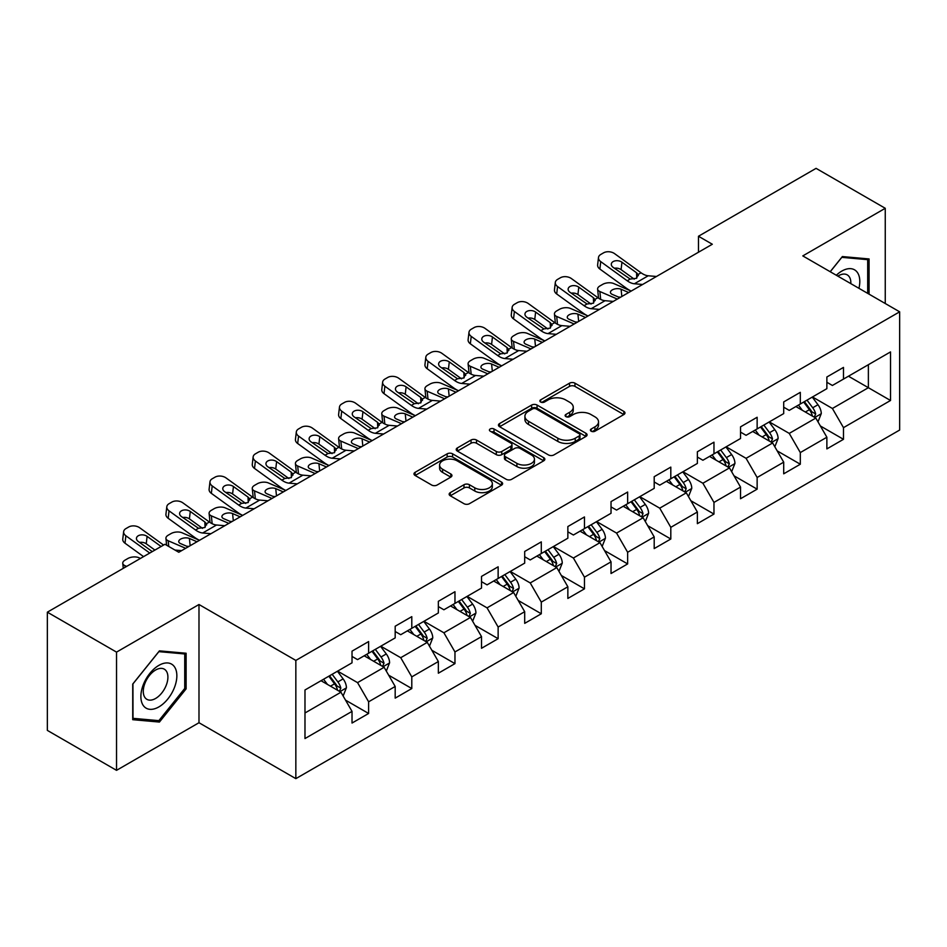 <?xml version="1.0" encoding="UTF-8"?>
<svg xmlns="http://www.w3.org/2000/svg" width="947" height="947" viewBox="0 0 947 947"><rect width="100%" height="100%" fill="white"/><g stroke="black" fill="none" stroke-linecap="round" stroke-linejoin="round"><path stroke-width="1.42" d="M591.188 431.205A2.687 1.551 0 0 0 594.988 431.205L623.848 414.549A3.847 2.214 0 0 0 624.973 412.975A3.847 2.214 0 0 0 623.848 411.412L574.959 383.18A3.847 2.214 0 0 0 569.526 383.18L540.666 399.847A2.687 1.551 0 0 0 539.873 400.948A2.687 1.551 0 0 0 540.666 402.037A2.687 1.551 0 0 0 544.466 402.037L548.195 399.883A12.287 7.103 0 0 1 565.584 399.883L569.656 402.238A12.287 7.103 0 0 1 573.255 407.257A12.287 7.103 0 0 1 569.656 412.276L565.927 414.431A2.687 1.551 0 0 0 565.134 415.532A2.687 1.551 0 0 0 565.927 416.621A2.687 1.551 0 0 0 569.727 416.621L573.456 414.466A12.287 7.103 0 0 1 590.845 414.466L594.917 416.822A12.287 7.103 0 0 1 598.516 421.841A12.287 7.103 0 0 1 594.917 426.86L591.188 429.015A2.687 1.551 0 0 0 590.395 430.116A2.687 1.551 0 0 0 591.188 431.205L591.188 429.015M450.287 492.641A3.847 2.214 0 0 0 449.15 494.216A3.847 2.214 0 0 0 450.287 495.778L463.994 503.697A3.847 2.214 0 0 0 469.428 503.697L501.484 485.195A3.847 2.214 0 0 0 502.608 483.621A3.847 2.214 0 0 0 501.484 482.059L452.595 453.826A3.847 2.214 0 0 0 447.162 453.826L415.106 472.328A3.847 2.214 0 0 0 413.981 473.902A3.847 2.214 0 0 0 415.106 475.465L431.678 485.042A3.847 2.214 0 0 0 437.112 485.042L450.819 477.122A3.847 2.214 0 0 0 451.944 475.548A3.847 2.214 0 0 0 450.819 473.985L442.604 469.238A10.275 5.931 0 0 1 439.597 465.036A10.275 5.931 0 0 1 445.942 459.555A10.275 5.931 0 0 1 457.141 460.846L489.327 479.431A10.275 5.931 0 0 1 492.333 483.621A10.275 5.931 0 0 1 485.989 489.102A10.275 5.931 0 0 1 474.79 487.823L469.428 484.722A3.847 2.214 0 0 0 463.994 484.722L450.287 492.641L450.287 495.778M198.988 604.506L116.528 652.116L47.35 612.176L47.35 730.397L116.528 770.337L198.988 722.727L295.843 778.647L295.843 660.426L198.988 604.506L198.988 722.727M885.256 303.514L885.256 208.293L802.796 255.903L899.65 311.823L295.843 660.426M885.256 208.293L816.077 168.353L698.472 236.253L698.472 252.222M47.35 612.176L164.956 544.276L178.794 552.267L712.31 244.243L698.472 236.253M548.467 454.927A3.847 2.214 0 0 0 553.9 454.927L585.956 436.425A3.847 2.214 0 0 0 587.081 434.851A3.847 2.214 0 0 0 585.956 433.288L537.067 405.056A3.847 2.214 0 0 0 531.634 405.056L499.578 423.558A3.847 2.214 0 0 0 498.453 425.132A3.847 2.214 0 0 0 499.578 426.695L548.467 454.927M491.28 431.785A2.687 1.551 0 0 1 494.014 432.163L543.673 460.834L511.664 479.312A3.847 2.214 0 0 1 506.231 479.312L457.342 451.08L457.342 447.943A3.847 2.214 0 0 0 456.217 449.517A3.847 2.214 0 0 0 457.342 451.08M457.342 447.943L471.061 440.024A3.847 2.214 0 0 1 476.495 440.024L496.323 451.482A3.847 2.214 0 0 0 501.756 451.482L510.847 446.226A3.847 2.214 0 0 0 511.972 444.652A3.847 2.214 0 0 0 510.847 443.089L490.215 431.169A2.687 1.551 0 0 1 489.421 430.068A2.687 1.551 0 0 1 491.079 428.636A2.687 1.551 0 0 1 494.014 428.979L543.72 457.673A3.847 2.214 0 0 1 544.845 459.236A3.847 2.214 0 0 1 543.72 460.81L543.72 457.673M295.843 778.647L899.65 430.045L899.65 311.823M345.513 700.129L368.62 713.47L368.62 701.798L395.183 686.468L395.183 698.128L411.791 688.54L411.791 676.88L438.354 661.539L438.354 673.21L454.962 663.622L454.962 651.95L481.526 636.621L481.526 648.281L498.134 638.692L498.134 627.032L524.697 611.691L524.697 623.363L541.293 613.774L541.293 602.114L567.857 586.773L567.857 598.433L584.465 588.845L584.465 577.185L611.028 561.855L611.028 573.515L627.636 563.927L627.636 552.267L654.199 536.925L654.199 548.585L670.807 539.009L670.807 527.337L697.371 512.007L697.371 523.667L713.967 514.079L713.967 502.419L740.53 487.078L740.53 498.738L757.138 489.161L757.138 477.489L783.702 462.16L783.702 473.82L800.31 464.231L800.31 452.571L826.873 437.23L826.873 448.902L843.481 439.313L843.481 427.653L890.523 400.486L890.523 351.917L868.375 364.702L868.375 387.702L890.523 400.486M368.62 713.47L352.024 723.046L352.024 711.386L304.981 738.553L304.981 689.984L352.024 662.817L352.024 651.157L368.62 641.569L368.62 653.229L395.183 637.899L395.183 626.227L411.791 616.651L411.791 628.311L438.354 612.969L438.354 601.309L454.962 591.721L454.962 603.393L481.526 588.051L481.526 576.392L498.134 566.803L498.134 578.463L524.697 563.122L524.697 551.462L541.293 541.873L541.293 553.545L567.857 538.204L567.857 526.544L584.465 516.955L584.465 528.615L611.028 513.286L611.028 501.614L627.636 492.038L627.636 503.697L654.199 488.356L654.199 476.696L670.807 467.108L670.807 478.768L697.371 463.438L697.371 451.766L713.967 442.19L713.967 453.85L740.53 438.508L740.53 426.848L757.138 417.26L757.138 428.92L783.702 413.59L783.702 401.93L800.31 392.342L800.31 404.002L826.873 388.661L826.873 377.001L843.481 367.412L843.481 379.084L890.523 351.917M364.193 655.786L384.115 667.292L357.552 682.633L337.629 671.127M352.024 656.425L357.552 659.621L368.62 653.229M357.552 682.633L368.62 701.798M384.115 667.292L395.183 686.468M407.364 630.868L427.286 642.374L400.723 657.703L380.801 646.209M395.183 631.507L400.723 634.703L411.791 628.311M400.723 657.703L411.791 676.88M427.286 642.374L438.354 661.539M450.535 605.938L470.458 617.444L443.894 632.785L423.972 621.279M438.354 606.577L443.894 609.773L454.962 603.393M443.894 632.785L454.962 651.95M470.458 617.444L481.526 636.621M493.695 581.02L513.629 592.526L487.054 607.856L467.131 596.361M481.526 581.659L487.054 584.855L498.134 578.463M487.054 607.856L498.134 627.032M513.629 592.526L524.697 611.691M536.866 556.102L556.789 567.596L530.225 582.938L510.303 571.432M524.697 556.741L530.225 559.937L541.293 553.545M530.225 582.938L541.293 602.114M556.789 567.596L567.857 586.773M580.038 531.172L599.96 542.678L573.397 558.02L553.474 546.514M567.857 531.812L573.397 535.008L584.465 528.615M573.397 558.02L584.465 577.185M599.96 542.678L611.028 561.855M623.209 506.254L643.131 517.76L616.568 533.09L596.646 521.584M611.028 506.894L616.568 510.09L627.636 503.697M616.568 533.09L627.636 552.267M643.131 517.76L654.199 536.925M666.368 481.325L686.303 492.831L659.728 508.172L639.805 496.666M654.199 481.964L659.728 485.16L670.807 478.768M659.728 508.172L670.807 527.337M686.303 492.831L697.371 512.007M709.54 456.407L729.462 467.913L702.899 483.242L682.976 471.748M697.371 457.046L702.899 460.242L713.967 453.85M702.899 483.242L713.967 502.419M729.462 467.913L740.53 487.078M752.711 431.477L772.634 442.983L746.07 458.324L726.148 446.818M740.53 432.116L746.07 435.312L757.138 428.92M746.07 458.324L757.138 477.489M772.634 442.983L783.702 462.16M795.882 406.559L815.805 418.065L789.242 433.395L769.319 421.9M783.702 407.198L789.242 410.394L800.31 404.002M789.242 433.395L800.31 452.571M815.805 418.065L826.873 437.23M848.453 376.208L868.375 387.702L832.401 408.477L812.479 396.971M826.873 382.28L832.401 385.465L843.481 379.084M832.401 408.477L843.481 427.653M116.528 652.116L116.528 770.337M304.981 712.984L340.956 692.221L321.021 680.715M340.956 692.221L352.024 711.386M820.374 425.972L843.481 439.313M777.203 450.89L800.31 464.231M734.032 475.82L757.138 489.161M690.86 500.738L713.967 514.079M647.701 525.668L670.807 539.009M604.529 550.586L627.636 563.927M561.358 575.504L584.465 588.845M518.187 600.434L541.293 613.774M475.027 625.351L498.134 638.692M431.856 650.281L454.962 663.622M388.684 675.199L411.791 688.54M869.074 294.162L869.074 258.945L842.368 256.566L830.188 271.718M132.722 719.684L159.427 722.064L186.121 688.848L186.121 653.241L159.427 650.861L132.722 684.077L132.722 719.684M184.736 688.055L186.121 688.848M156.598 720.442L159.427 722.064M592.254 431.583L594.917 430.056A12.287 7.103 0 0 0 598.516 425.037L598.516 421.841M573.255 407.257L573.255 410.453A12.287 7.103 0 0 1 569.656 415.473L566.993 417M623.801 414.573L574.959 386.376A3.847 2.214 0 0 0 569.526 386.376L541.743 402.416M585.909 436.449L537.067 408.252A3.847 2.214 0 0 0 531.634 408.252L499.637 426.73M579.162 435.951A2.687 1.551 0 0 0 579.955 434.851A2.687 1.551 0 0 0 579.162 433.762L536.251 408.974A2.687 1.551 0 0 0 532.451 408.974L528.509 411.258A12.287 7.103 0 0 0 524.91 416.266A12.287 7.103 0 0 0 528.509 421.285L557.842 438.224A12.287 7.103 0 0 0 575.231 438.224L579.162 435.951L579.162 439.148A2.687 1.551 0 0 0 579.955 438.047L579.955 434.851M524.91 416.266L524.91 419.462A12.287 7.103 0 0 0 528.509 424.481L528.509 421.285M579.162 439.148L575.231 441.42A12.287 7.103 0 0 1 557.842 441.42L528.509 424.481M457.389 451.115L471.061 443.22L471.061 440.024M511.972 444.652L511.972 447.848A3.847 2.214 0 0 1 510.847 449.423L501.756 454.667A3.847 2.214 0 0 1 496.323 454.667L476.495 443.22A3.847 2.214 0 0 0 471.061 443.22M516.896 463.355A10.275 5.931 0 0 0 528.095 464.646A10.275 5.931 0 0 0 534.439 459.165A10.275 5.931 0 0 0 531.433 454.962L520.092 448.416A3.847 2.214 0 0 0 514.659 448.416L505.556 453.672A3.847 2.214 0 0 0 504.431 455.247A3.847 2.214 0 0 0 505.556 456.809L516.896 463.355L516.896 466.551A10.275 5.931 0 0 0 528.095 467.842A10.275 5.931 0 0 0 534.439 462.361L534.439 459.165M504.431 455.247L504.431 458.431A3.847 2.214 0 0 0 505.556 460.005L505.556 456.809M516.896 466.551L505.556 460.005M492.333 483.621L492.333 486.817A10.275 5.931 0 0 1 485.989 492.298A10.275 5.931 0 0 1 474.79 491.02L469.428 487.918A3.847 2.214 0 0 0 463.994 487.918L450.334 495.802M439.597 465.036L439.597 468.232A10.275 5.931 0 0 0 442.604 472.435L442.604 469.238M450.772 477.146L442.604 472.435M501.437 485.219L452.595 457.022A3.847 2.214 0 0 0 447.162 457.022L415.153 475.501M817.995 421.853L821.286 413.555A10.37 5.99 -120 0 0 817.971 404.724L812.266 397.101M631.176 291.084L613.703 283.544A7.825 3.918 -5.9 0 0 602.671 284.372L599.901 285.97A7.825 3.918 -5.9 0 0 597.616 289.143A7.825 3.918 -5.9 0 0 599.865 291.534L600.67 299.406M802.298 410.264L798.428 405.091M617.337 299.074L599.865 291.534M814.195 417.13L815.687 413.993A10.37 5.99 -120 0 0 812.715 407.766L806.998 400.131M804.405 401.635L810.739 410.098A5.28 3.054 60 0 1 811.697 411.696L815.687 413.993M628.678 292.516L621.09 289.249A6.262 3.137 174.1 0 0 612.271 289.912A6.262 3.137 174.1 0 0 610.436 292.445A6.262 3.137 174.1 0 0 612.236 294.363L619.823 297.63M598.682 298.258A7.825 3.918 174.1 0 1 598.48 297.571L597.616 289.143M620.51 297.24A6.262 3.137 -5.9 0 0 618.462 297.05M803.683 402.049L809.389 409.684A10.37 5.99 60 0 1 812.36 415.911M642.622 284.467L634.383 283.769A19.567 11.293 60 0 1 627.222 280.786L600.729 261.621L599.865 269.043A7.825 5.055 -173.3 0 1 597.628 264.947L598.492 257.513A7.825 5.055 6.7 0 0 600.729 261.621M631.211 291.06A29.345 16.951 60 0 1 626.358 288.208L599.865 269.043M656.46 276.477L648.222 275.778A19.567 11.293 60 0 1 641.06 272.795L614.567 253.63A7.825 5.055 6.7 0 0 603.535 252.861L600.777 254.459A7.825 5.055 6.7 0 0 598.492 257.513M636.751 278.169L636.538 272.76L638.089 274.512L636.55 278.288L630.205 279.069L613.1 267.326A6.262 4.037 -173.3 0 1 611.312 264.047A6.262 4.037 -173.3 0 1 613.135 261.597A6.262 4.037 -173.3 0 1 621.954 262.212L621.09 269.646L634.241 279.152M621.09 269.646A6.262 4.037 6.7 0 0 614.402 268.261M636.538 272.76L621.954 262.212M641.06 272.795L638.089 274.512L638.385 275.648M830.247 271.742L841.812 257.347L867.689 259.667L867.689 293.369M858.941 288.314A25.439 14.69 120 0 0 854.537 269.824A25.439 14.69 120 0 0 836.308 275.257M865.972 258.673L867.689 259.667M850.832 283.638A17.413 10.05 120 0 0 847.245 274.879A17.413 10.05 120 0 0 837.87 276.145M158.871 706.912A25.439 14.69 120 0 0 176.852 675.756A25.439 14.69 120 0 0 158.871 665.374A25.439 14.69 120 0 0 140.878 696.53A25.439 14.69 120 0 0 158.871 706.912M155.592 698.472A17.413 10.05 120 0 0 166.968 683.13A17.413 10.05 120 0 0 164.305 669.174A17.413 10.05 120 0 0 155.592 670.038A17.413 10.05 120 0 0 144.216 685.379A17.413 10.05 120 0 0 146.892 699.336A17.413 10.05 120 0 0 155.592 698.472M132.994 683.829L158.871 651.643L184.736 653.963L184.736 688.457L158.871 720.643L132.994 718.335L132.935 683.805M183.031 652.968L184.736 653.963M774.824 446.771L778.114 438.485A10.37 5.99 -120 0 0 774.8 429.654L769.094 422.019M599.463 309.397L591.212 308.686A19.567 11.293 60 0 1 584.062 305.703L557.558 286.539L556.694 293.972L583.186 313.137A29.345 16.951 60 0 0 588.051 315.978L570.532 308.473A7.825 3.918 -5.9 0 0 559.499 309.29L556.741 310.888A7.825 3.918 -5.9 0 0 554.445 314.061A7.825 3.918 -5.9 0 0 556.694 316.452L557.499 324.324M759.139 435.194L755.256 430.009M574.166 323.992L556.694 316.452M771.036 442.06L772.515 438.923A10.37 5.99 -120 0 0 769.544 432.684L763.838 425.061M761.234 426.564L767.567 435.016A5.28 3.054 60 0 1 768.538 436.626L772.515 438.923M585.506 317.446L577.919 314.167A6.262 3.137 174.1 0 0 569.1 314.83A6.262 3.137 174.1 0 0 567.265 317.363A6.262 3.137 174.1 0 0 569.064 319.281L576.652 322.56M555.51 323.187A7.825 3.918 174.1 0 1 555.309 322.489L554.445 314.061M577.35 322.158A6.262 3.137 -5.9 0 0 575.303 321.968M760.512 426.979L766.23 434.602A10.37 5.99 60 0 1 769.189 440.84M731.652 471.701L734.943 463.403A10.37 5.99 -120 0 0 731.64 454.572L725.923 446.948M544.833 340.932L527.361 333.391A7.825 3.918 -5.9 0 0 516.34 334.22L513.57 335.818A7.825 3.918 -5.9 0 0 511.273 338.99A7.825 3.918 -5.9 0 0 513.523 341.382L514.339 349.254M715.968 460.112L712.085 454.939M530.995 348.922L513.523 341.382M727.864 466.978L729.344 463.841A10.37 5.99 -120 0 0 726.373 457.602L720.667 449.979M718.063 451.482L724.408 459.946A5.28 3.054 60 0 1 725.366 461.544L729.344 463.841M542.347 342.364L534.759 339.097A6.262 3.137 174.1 0 0 525.94 339.76A6.262 3.137 174.1 0 0 524.093 342.293A6.262 3.137 174.1 0 0 525.905 344.211L533.492 347.478M512.351 348.105A7.825 3.918 174.1 0 1 512.138 347.407L511.273 338.99M534.179 347.087A6.262 3.137 -5.9 0 0 532.131 346.898M717.341 451.897L723.058 459.52A10.37 5.99 60 0 1 726.029 465.758M613.289 301.406L605.05 300.696A19.567 11.293 60 0 1 597.9 297.725L571.396 278.56A7.825 5.055 6.7 0 0 560.375 277.779L557.605 279.377A7.825 5.055 6.7 0 0 555.321 282.443A7.825 5.055 6.7 0 0 557.558 286.539M593.591 303.087L593.367 297.678L594.917 299.441L593.39 303.218L587.045 303.987L569.94 292.256A6.262 4.037 -173.3 0 1 568.141 288.965A6.262 4.037 -173.3 0 1 569.976 286.515A6.262 4.037 -173.3 0 1 578.795 287.142L577.919 294.564L591.07 304.07M577.919 294.564A6.262 4.037 6.7 0 0 571.23 293.191M556.694 293.972A7.825 5.055 -173.3 0 1 554.457 289.865L555.321 282.443M593.367 297.678L578.795 287.142M597.9 297.725L594.917 299.441L595.213 300.566M556.291 334.315L548.041 333.604A19.567 11.293 60 0 1 540.891 330.633L514.399 311.468L513.523 318.89A7.825 5.055 -173.3 0 1 511.285 314.783L512.149 307.361A7.825 5.055 6.7 0 0 514.399 311.468M544.88 340.908A29.345 16.951 60 0 1 540.027 338.055L513.523 318.89M570.13 326.324L561.879 325.626A19.567 11.293 60 0 1 554.729 322.643L528.225 303.478A7.825 5.055 6.7 0 0 517.204 302.697L514.434 304.295A7.825 5.055 6.7 0 0 512.149 307.361M550.42 328.017L550.195 322.607L551.746 324.359L550.219 328.136L543.874 328.905L526.769 317.174A6.262 4.037 -173.3 0 1 524.969 313.895A6.262 4.037 -173.3 0 1 526.804 311.445A6.262 4.037 -173.3 0 1 535.623 312.06L534.759 319.494L547.899 329M534.759 319.494A6.262 4.037 6.7 0 0 528.059 318.109M550.195 322.607L535.623 312.06M554.729 322.643L551.746 324.359L552.054 325.496M688.481 496.619L691.772 488.321A10.37 5.99 -120 0 0 688.469 479.49L682.751 471.866M501.661 365.85L484.189 358.309A7.825 3.918 -5.9 0 0 473.169 359.138L470.399 360.736A7.825 3.918 -5.9 0 0 468.102 363.908A7.825 3.918 -5.9 0 0 470.351 366.3L471.168 374.172M672.796 485.042L668.913 479.857M487.835 373.84L470.351 366.3M684.693 491.907L686.173 488.77A10.37 5.99 -120 0 0 683.213 482.532L677.496 474.909M674.903 476.4L681.236 484.864A5.28 3.054 60 0 1 682.195 486.474L686.173 488.77M499.176 367.294L491.588 364.015A6.262 3.137 174.1 0 0 482.769 364.678A6.262 3.137 174.1 0 0 480.934 367.211A6.262 3.137 174.1 0 0 482.733 369.129L490.321 372.408M469.179 373.035A7.825 3.918 174.1 0 1 468.978 372.337L468.102 363.908M491.008 372.005A6.262 3.137 -5.9 0 0 488.96 371.816M674.181 476.826L679.887 484.45A10.37 5.99 60 0 1 682.858 490.688M645.321 521.537L648.612 513.25A10.37 5.99 -120 0 0 645.298 504.42L639.592 496.796M469.949 384.162L461.71 383.452A19.567 11.293 60 0 1 454.548 380.481L428.056 361.316L427.192 368.738L453.684 387.903A29.345 16.951 60 0 0 458.537 390.756L441.03 383.239A7.825 3.918 -5.9 0 0 429.997 384.068L427.227 385.666A7.825 3.918 -5.9 0 0 424.943 388.826A7.825 3.918 -5.9 0 0 427.192 391.229L427.997 399.101M629.625 509.96L625.754 504.787M444.664 398.77L427.192 391.229M641.521 516.825L643.013 513.688A10.37 5.99 -120 0 0 640.042 507.45L634.324 499.827M631.732 501.33L638.065 509.782A5.28 3.054 60 0 1 639.024 511.392L643.013 513.688M456.004 392.212L448.416 388.945A6.262 3.137 174.1 0 0 439.597 389.596A6.262 3.137 174.1 0 0 437.763 392.141A6.262 3.137 174.1 0 0 439.562 394.047L447.15 397.326M426.008 397.953A7.825 3.918 174.1 0 1 425.807 397.255L424.943 388.826M447.836 396.935A6.262 3.137 -5.9 0 0 445.788 396.734M631.01 501.744L636.715 509.368A10.37 5.99 60 0 1 639.687 515.606M602.15 546.466L605.441 538.168A10.37 5.99 -120 0 0 602.126 529.337L596.421 521.714M415.331 415.697L397.858 408.157A7.825 3.918 -5.9 0 0 386.826 408.986L384.068 410.584A7.825 3.918 -5.9 0 0 381.771 413.756A7.825 3.918 -5.9 0 0 384.02 416.147L384.825 424.019M586.465 534.889L582.583 529.704M401.492 423.688L384.02 416.147M598.362 541.755L599.842 538.618A10.37 5.99 -120 0 0 596.87 532.38L591.165 524.756M588.561 526.248L594.894 534.712A5.28 3.054 60 0 1 595.864 536.31L599.842 538.618M412.833 417.142L405.245 413.863A6.262 3.137 174.1 0 0 396.426 414.526A6.262 3.137 174.1 0 0 394.591 417.059A6.262 3.137 174.1 0 0 396.391 418.976L403.978 422.244M382.837 422.883A7.825 3.918 174.1 0 1 382.635 422.184L381.771 413.756M404.677 421.853A6.262 3.137 -5.9 0 0 402.629 421.664M587.838 526.674L593.556 534.297A10.37 5.99 60 0 1 596.515 540.536M513.12 359.244L504.881 358.534A19.567 11.293 60 0 1 497.72 355.551L471.227 336.386L470.351 343.808A7.825 5.055 -173.3 0 1 468.114 339.713L468.99 332.29A7.825 5.055 6.7 0 0 471.227 336.386M501.709 365.826A29.345 16.951 60 0 1 496.855 362.973L470.351 343.808M526.958 351.254L518.707 350.544A19.567 11.293 60 0 1 511.558 347.561L485.065 328.396A7.825 5.055 6.7 0 0 474.033 327.626L471.263 329.225A7.825 5.055 6.7 0 0 468.99 332.29M507.249 352.935L507.024 347.525L508.575 349.289L507.047 353.053L500.703 353.835L483.597 342.104A6.262 4.037 -173.3 0 1 481.81 338.813A6.262 4.037 -173.3 0 1 483.633 336.363A6.262 4.037 -173.3 0 1 492.452 336.99L491.588 344.412L504.739 353.918M491.588 344.412A6.262 4.037 6.7 0 0 484.888 343.039M507.024 347.525L492.452 336.99M511.558 347.561L508.575 349.289L508.882 350.414M483.787 376.172L475.548 375.474A19.567 11.293 60 0 1 468.386 372.491L441.894 353.326A7.825 5.055 6.7 0 0 430.861 352.544L428.103 354.142A7.825 5.055 6.7 0 0 425.819 357.208A7.825 5.055 6.7 0 0 428.056 361.316M464.077 377.865L463.864 372.455L465.403 374.207L463.876 377.983L457.531 378.753L440.426 367.022A6.262 4.037 -173.3 0 1 438.639 363.743A6.262 4.037 -173.3 0 1 440.462 361.292A6.262 4.037 -173.3 0 1 449.28 361.908L448.416 369.33L461.568 378.847M448.416 369.33A6.262 4.037 6.7 0 0 441.728 367.957M427.192 368.738A7.825 5.055 -173.3 0 1 424.954 364.631L425.819 357.208M463.864 372.455L449.28 361.908M468.386 372.491L465.403 374.207L465.711 375.343M426.789 409.08L418.538 408.382A19.567 11.293 60 0 1 411.389 405.399L384.884 386.234L384.02 393.656A7.825 5.055 -173.3 0 1 381.783 389.56L382.647 382.126A7.825 5.055 6.7 0 0 384.884 386.234M415.378 415.674A29.345 16.951 60 0 1 410.513 412.821L384.02 393.656M440.615 401.102L432.377 400.392A19.567 11.293 60 0 1 425.227 397.409L398.723 378.244A7.825 5.055 6.7 0 0 387.702 377.474L384.932 379.072A7.825 5.055 6.7 0 0 382.647 382.126M420.918 402.783L420.693 397.373L422.244 399.137L420.717 402.901L414.372 403.682L397.267 391.951A6.262 4.037 -173.3 0 1 395.467 388.661A6.262 4.037 -173.3 0 1 397.302 386.21A6.262 4.037 -173.3 0 1 406.121 386.838L405.245 394.26L418.396 403.765M405.245 394.26A6.262 4.037 6.7 0 0 398.557 392.887M420.693 397.373L406.121 386.838M425.227 397.409L422.244 399.137L422.54 400.261M558.979 571.384L562.269 563.098A10.37 5.99 -120 0 0 558.967 554.267L553.249 546.644M372.159 440.627L354.687 433.087A7.825 3.918 -5.9 0 0 343.666 433.915L340.896 435.513A7.825 3.918 -5.9 0 0 338.6 438.674A7.825 3.918 -5.9 0 0 340.849 441.077L341.666 448.937M543.294 559.807L539.411 554.622M358.321 448.606L340.849 441.077M555.191 566.673L556.67 563.536A10.37 5.99 -120 0 0 553.699 557.298L547.993 549.674M545.389 551.178L551.734 559.63A5.28 3.054 60 0 1 552.693 561.24L556.67 563.536M369.673 442.06L362.085 438.781A6.262 3.137 174.1 0 0 353.255 439.444A6.262 3.137 174.1 0 0 351.42 441.989A6.262 3.137 174.1 0 0 353.231 443.894L360.819 447.173M339.665 447.801A7.825 3.918 174.1 0 1 339.464 447.102L338.6 438.674M361.505 446.771A6.262 3.137 -5.9 0 0 359.458 446.582M544.667 551.592L550.385 559.215A10.37 5.99 60 0 1 553.356 565.454M383.618 434.01L375.367 433.3A19.567 11.293 60 0 1 368.217 430.329L341.713 411.164L340.849 418.586A7.825 5.055 -173.3 0 1 338.612 414.478L339.476 407.056A7.825 5.055 6.7 0 0 341.713 411.164M372.207 440.592A29.345 16.951 60 0 1 367.353 437.751L340.849 418.586M397.456 426.02L389.205 425.31A19.567 11.293 60 0 1 382.055 422.338L355.551 403.173A7.825 5.055 6.7 0 0 344.53 402.392L341.76 403.99A7.825 5.055 6.7 0 0 339.476 407.056M377.746 427.701L377.522 422.303L379.072 424.055L377.545 427.831L371.2 428.6L354.095 416.869A6.262 4.037 -173.3 0 1 352.296 413.59A6.262 4.037 -173.3 0 1 354.131 411.14A6.262 4.037 -173.3 0 1 362.95 411.756L362.085 419.178L375.225 428.695M362.085 419.178A6.262 4.037 6.7 0 0 355.385 417.805M377.522 422.303L362.95 411.756M382.055 422.338L379.072 424.055L379.38 425.179M515.807 596.314L519.098 588.016A10.37 5.99 -120 0 0 515.795 579.185L510.078 571.562M328.988 465.545L311.516 458.005A7.825 3.918 -5.9 0 0 300.495 458.833L297.725 460.431A7.825 3.918 -5.9 0 0 295.428 463.604A7.825 3.918 -5.9 0 0 297.678 465.995L298.494 473.867M500.123 584.725L496.24 579.552M315.162 473.536L297.678 465.995M512.019 591.603L513.499 588.466A10.37 5.99 -120 0 0 510.54 582.227L504.822 574.604M502.23 576.096L508.563 584.559A5.28 3.054 60 0 1 509.522 586.157L513.499 588.466M326.502 466.978L318.914 463.71A6.262 3.137 174.1 0 0 310.095 464.373A6.262 3.137 174.1 0 0 308.26 466.907A6.262 3.137 174.1 0 0 310.06 468.824L317.647 472.091M296.506 472.719A7.825 3.918 174.1 0 1 296.304 472.032L295.428 463.604M318.334 471.701A6.262 3.137 -5.9 0 0 316.286 471.511M501.508 576.51L507.213 584.145A10.37 5.99 60 0 1 510.184 590.372M340.447 458.928L332.208 458.23A19.567 11.293 60 0 1 325.046 455.247L298.554 436.082L297.678 443.504A7.825 5.055 -173.3 0 1 295.44 439.408L296.316 431.974A7.825 5.055 6.7 0 0 298.554 436.082M329.035 465.522A29.345 16.951 60 0 1 324.182 462.669L297.678 443.504M354.285 450.95L346.034 450.239A19.567 11.293 60 0 1 338.884 447.256L312.392 428.091A7.825 5.055 6.7 0 0 301.359 427.322L298.589 428.92A7.825 5.055 6.7 0 0 296.316 431.974M334.575 452.63L334.35 447.221L335.901 448.973L334.374 452.749L328.029 453.53L310.924 441.787A6.262 4.037 -173.3 0 1 309.136 438.508A6.262 4.037 -173.3 0 1 310.959 436.058A6.262 4.037 -173.3 0 1 319.778 436.674L318.914 444.107L332.066 453.613M318.914 444.107A6.262 4.037 6.7 0 0 312.214 442.723M334.35 447.221L319.778 436.674M338.884 447.256L335.901 448.973L336.209 450.109M472.648 621.232L475.939 612.946A10.37 5.99 -120 0 0 472.624 604.115L466.918 596.492M285.828 490.463L268.356 482.934A7.825 3.918 -5.9 0 0 257.324 483.751L254.554 485.349A7.825 3.918 -5.9 0 0 252.269 488.522A7.825 3.918 -5.9 0 0 254.518 490.913L255.323 498.785M456.951 609.655L453.08 604.47M271.99 498.453L254.518 490.913M468.848 616.521L470.339 613.384A10.37 5.99 -120 0 0 467.368 607.145L461.651 599.522M459.058 601.025L465.391 609.477A5.28 3.054 60 0 1 466.35 611.087L470.339 613.384M283.331 491.907L275.743 488.628A6.262 3.137 174.1 0 0 266.924 489.291A6.262 3.137 174.1 0 0 265.089 491.824A6.262 3.137 174.1 0 0 266.888 493.742L274.476 497.021M253.334 497.649A7.825 3.918 174.1 0 1 253.133 496.95L252.269 488.522M275.163 496.619A6.262 3.137 -5.9 0 0 273.115 496.429M458.336 601.44L464.042 609.063A10.37 5.99 60 0 1 467.013 615.301M297.275 483.858L289.036 483.148A19.567 11.293 60 0 1 281.875 480.165L255.382 461L254.518 468.434A7.825 5.055 -173.3 0 1 252.281 464.326L253.145 456.904A7.825 5.055 6.7 0 0 255.382 461M285.864 490.439A29.345 16.951 60 0 1 281.01 487.598L254.518 468.434M311.113 475.868L302.874 475.157A19.567 11.293 60 0 1 295.713 472.186L269.22 453.021A7.825 5.055 6.7 0 0 258.188 452.24L255.43 453.838A7.825 5.055 6.7 0 0 253.145 456.904M291.404 477.548L291.191 472.139L292.73 473.902L291.203 477.679L284.858 478.448L267.752 466.717A6.262 4.037 -173.3 0 1 265.965 463.438A6.262 4.037 -173.3 0 1 267.788 460.976A6.262 4.037 -173.3 0 1 276.607 461.603L275.743 469.025L288.894 478.531M275.743 469.025A6.262 4.037 6.7 0 0 269.055 467.652M291.191 472.139L276.607 461.603M295.713 472.186L292.73 473.902L293.037 475.027M429.476 646.162L432.767 637.864A10.37 5.99 -120 0 0 429.453 629.033L423.747 621.41M242.657 515.393L225.185 507.852A7.825 3.918 -5.9 0 0 214.152 508.681L211.394 510.279A7.825 3.918 -5.9 0 0 209.098 513.452A7.825 3.918 -5.9 0 0 211.347 515.843L212.152 523.715M413.792 634.573L409.909 629.4M228.819 523.383L211.347 515.843M425.688 641.439L427.168 638.302A10.37 5.99 -120 0 0 424.197 632.063L418.491 624.44M415.887 625.943L422.22 634.407A5.28 3.054 60 0 1 423.191 636.005L427.168 638.302M240.159 516.825L232.571 513.558A6.262 3.137 174.1 0 0 223.752 514.221A6.262 3.137 174.1 0 0 221.918 516.754A6.262 3.137 174.1 0 0 223.717 518.672L231.305 521.939M210.163 522.566A7.825 3.918 174.1 0 1 209.962 521.868L209.098 513.452M232.003 521.548A6.262 3.137 -5.9 0 0 229.955 521.359M415.165 626.358L420.882 633.981A10.37 5.99 60 0 1 423.842 640.219M254.116 508.776L245.865 508.077A19.567 11.293 60 0 1 238.715 505.094L212.211 485.929L211.347 493.351A7.825 5.055 -173.3 0 1 209.109 489.244L209.974 481.822A7.825 5.055 6.7 0 0 212.211 485.929M242.704 515.369A29.345 16.951 60 0 1 237.839 512.516L211.347 493.351M267.942 500.785L259.703 500.087A19.567 11.293 60 0 1 252.553 497.104L226.049 477.939A7.825 5.055 6.7 0 0 215.028 477.158L212.258 478.756A7.825 5.055 6.7 0 0 209.974 481.822M248.244 502.478L248.019 497.068L249.57 498.82L248.043 502.597L241.686 503.366L224.593 491.635A6.262 4.037 -173.3 0 1 222.794 488.356A6.262 4.037 -173.3 0 1 224.617 485.906A6.262 4.037 -173.3 0 1 233.447 486.521L232.571 493.955L245.723 503.461M232.571 493.955A6.262 4.037 6.7 0 0 225.883 492.57M248.019 497.068L233.447 486.521M252.553 497.104L249.57 498.82L249.866 499.957M386.305 671.08L389.596 662.782A10.37 5.99 -120 0 0 386.293 653.951L380.576 646.328M199.486 540.311L182.013 532.77A7.825 3.918 -5.9 0 0 170.993 533.599L168.223 535.197A7.825 3.918 -5.9 0 0 165.926 538.37A7.825 3.918 -5.9 0 0 168.175 540.761L168.767 546.478M370.62 659.503L366.738 654.318M185.648 548.301L168.175 540.761M382.517 666.368L383.997 663.231A10.37 5.99 -120 0 0 381.025 656.993L375.32 649.37M372.716 650.873L379.06 659.325A5.28 3.054 60 0 1 380.019 660.935L383.997 663.231M197 541.755L189.412 538.476A6.262 3.137 174.1 0 0 180.581 539.139A6.262 3.137 174.1 0 0 178.746 541.672A6.262 3.137 174.1 0 0 180.557 543.59L188.145 546.869M188.832 546.466A6.262 3.137 -5.9 0 0 186.784 546.277M371.993 651.287L377.711 658.911A10.37 5.99 60 0 1 380.682 665.149M210.944 533.706L202.694 532.995A19.567 11.293 60 0 1 195.544 530.012L169.04 510.847L168.175 518.281A7.825 5.055 -173.3 0 1 165.938 514.174L166.802 506.752A7.825 5.055 6.7 0 0 169.04 510.847M199.533 540.287A29.345 16.951 60 0 1 194.68 537.434L168.175 518.281M224.782 525.715L216.532 525.005A19.567 11.293 60 0 1 209.382 522.022L182.878 502.857A7.825 5.055 6.7 0 0 171.857 502.088L169.087 503.686A7.825 5.055 6.7 0 0 166.802 506.752M205.073 527.396L204.848 521.986L206.399 523.75L204.872 527.515L198.527 528.296L181.422 516.565A6.262 4.037 -173.3 0 1 179.622 513.274A6.262 4.037 -173.3 0 1 181.457 510.824A6.262 4.037 -173.3 0 1 190.276 511.451L189.412 518.873L202.551 528.379M189.412 518.873A6.262 4.037 6.7 0 0 182.712 517.5M204.848 521.986L190.276 511.451M209.382 522.022L206.399 523.75L206.695 524.875M343.134 695.998L346.424 687.711A10.37 5.99 -120 0 0 343.122 678.881L337.404 671.257M140.476 558.41L138.842 557.7A7.825 3.918 -5.9 0 0 127.821 558.529L125.051 560.127A7.825 3.918 -5.9 0 0 122.755 563.287A7.825 3.918 -5.9 0 0 125.004 565.69L125.17 567.241M327.449 684.421L323.566 679.248M126.649 566.389L125.004 565.69M339.346 691.286L340.825 688.149A10.37 5.99 -120 0 0 337.866 681.911L332.148 674.288M329.556 675.791L335.889 684.243A5.28 3.054 60 0 1 336.848 685.853L340.825 688.149M328.834 676.205L334.54 683.829A10.37 5.99 60 0 1 337.511 690.067M149.756 553.048L125.88 535.777L125.004 543.199A7.825 5.055 -173.3 0 1 122.767 539.092L123.643 531.669A7.825 5.055 6.7 0 0 125.88 535.777M143.565 556.623L125.004 543.199M163.594 545.058L139.718 527.787A7.825 5.055 6.7 0 0 128.685 527.005L125.915 528.604A7.825 5.055 6.7 0 0 123.643 531.669M181.611 550.633L174.994 550.065M152.254 551.604L138.25 541.483A6.262 4.037 -173.3 0 1 136.463 538.204A6.262 4.037 -173.3 0 1 138.286 535.753A6.262 4.037 -173.3 0 1 147.105 536.369L146.24 543.791L154.917 550.077M146.24 543.791A6.262 4.037 6.7 0 0 139.54 542.418M161.108 546.502L147.105 536.369M594.917 430.056L594.917 426.86M565.927 416.621L565.927 414.431M569.656 415.473L569.656 412.276M540.666 402.037L540.666 399.847M569.526 386.376L569.526 383.18M574.959 386.376L574.959 383.18M623.848 414.549L623.848 411.412M499.578 426.695L499.578 423.558M531.634 408.252L531.634 405.056M537.067 408.252L537.067 405.056M585.956 436.425L585.956 433.288M557.842 441.42L557.842 438.224M575.231 441.42L575.231 438.224M476.495 443.22L476.495 440.024M496.323 454.667L496.323 451.482M501.756 454.667L501.756 451.482M510.847 449.423L510.847 446.226M494.014 432.163L494.014 428.979M463.994 487.918L463.994 484.722M469.428 487.918L469.428 484.722M474.79 491.02L474.79 487.823M450.819 477.122L450.819 473.985M415.106 475.465L415.106 472.328M447.162 457.022L447.162 453.826M452.595 457.022L452.595 453.826M501.484 485.195L501.484 482.059M814.775 417.473L821.215 413.756M812.715 407.766L817.971 404.724M805.341 412.016L809.389 409.684M621.09 289.249L621.836 296.47M630.205 279.069L627.222 280.786M648.222 275.778L634.383 283.769M771.616 442.391L778.043 438.674M769.544 432.684L774.8 429.654M762.169 436.946L766.23 434.602M577.919 314.167L578.664 321.4M728.444 467.321L734.872 463.604M726.373 457.602L731.64 454.572M718.998 461.864L723.058 459.52M534.759 339.097L535.493 346.318M587.045 303.987L584.062 305.703M605.05 300.696L591.212 308.686M543.874 328.905L540.891 330.633M561.879 325.626L548.041 333.604M685.273 492.239L691.712 488.522M683.213 482.532L688.469 479.49M675.838 486.794L679.887 484.45M491.588 364.015L492.333 371.248M642.102 517.169L648.541 513.452M640.042 507.45L645.298 504.42M632.667 511.711L636.715 509.368M448.416 388.945L449.162 396.166M598.942 542.086L605.37 538.37M596.87 532.38L602.126 529.337M589.496 536.629L593.556 534.297M405.245 413.863L405.991 421.084M500.703 353.835L497.72 355.551M518.707 350.544L504.881 358.534M457.531 378.753L454.548 380.481M475.548 375.474L461.71 383.452M414.372 403.682L411.389 405.399M432.377 400.392L418.538 408.382M555.771 567.004L562.198 563.299M553.699 557.298L558.967 554.267M546.324 561.559L550.385 559.215M362.085 438.781L362.819 446.013M371.2 428.6L368.217 430.329M389.205 425.31L375.367 433.3M512.599 591.934L519.039 588.217M510.54 582.227L515.795 579.185M503.153 586.477L507.213 584.145M318.914 463.71L319.66 470.931M328.029 453.53L325.046 455.247M346.034 450.239L332.208 458.23M469.428 616.852L475.868 613.147M467.368 607.145L472.624 604.115M459.993 611.407L464.042 609.063M275.743 488.628L276.488 495.861M284.858 478.448L281.875 480.165M302.874 475.157L289.036 483.148M426.268 641.782L432.696 638.065M424.197 632.063L429.453 629.033M416.822 636.325L420.882 633.981M232.571 513.558L233.317 520.779M241.686 503.366L238.715 505.094M259.703 500.087L245.865 508.077M383.097 666.7L389.525 662.983M381.025 656.993L386.293 653.951M373.651 661.255L377.711 658.911M189.412 538.476L190.146 545.709M198.527 528.296L195.544 530.012M216.532 525.005L202.694 532.995M339.926 691.63L346.365 687.913M337.866 681.911L343.122 678.881M330.479 686.173L334.54 683.829M165.926 538.37L166.636 545.247M122.755 563.287L123.276 568.342"/></g></svg>
